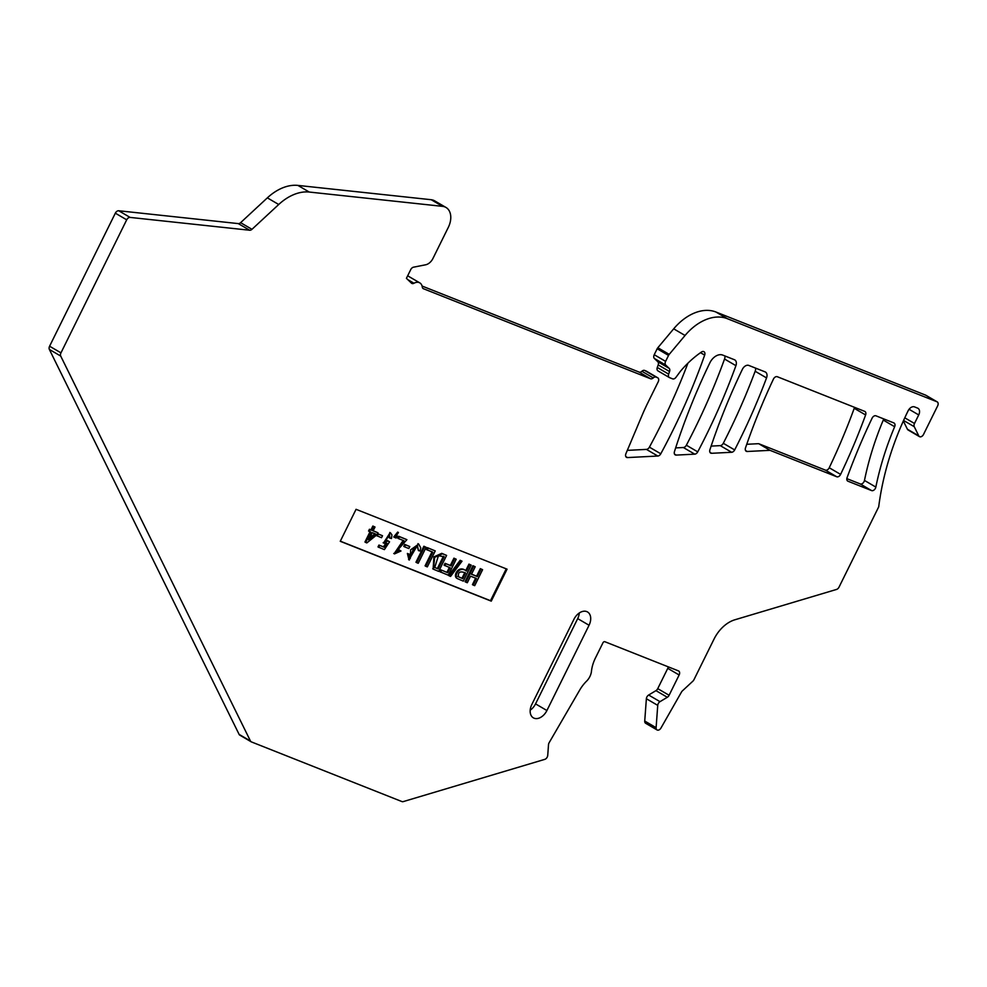 <?xml version="1.0" encoding="UTF-8"?>
<svg xmlns="http://www.w3.org/2000/svg" width="987" height="987" viewBox="0 0 987 987"><rect width="100%" height="100%" fill="white"/><g stroke="black" fill="none" stroke-linecap="round" stroke-linejoin="round"><path stroke-width="1.48" d="M904.783 417.822L914.493 423.485L918.724 414.935L909.064 409.284M914.493 423.485A3.578 2.418 120.3 0 0 914.258 426.705L918.761 435.859A3.578 2.418 120.3 0 0 919.465 436.624A3.578 2.418 120.3 0 0 923.524 434.428L937.65 405.867A3.578 2.418 120.3 0 0 937.194 401.869A3.578 2.418 120.3 0 0 936.971 401.771L727.296 318.665A47.697 32.287 120.3 0 0 685.052 335.469L669.211 354.382A3.578 2.418 120.3 0 0 668.544 355.419L665.596 361.365A3.578 2.418 120.3 0 0 665.756 365.116L654.381 358.478L657.798 361.723A3.578 2.418 120.3 0 1 658.193 364.906L657.28 367.472A3.578 2.418 120.3 0 0 657.984 370.89A3.578 2.418 120.3 0 0 658.206 371.001M446.001 207.467A17.889 12.103 120.3 0 0 442.571 206.357L431.208 199.719A17.889 12.103 120.3 0 1 434.625 200.83L446.001 207.467A17.889 12.103 120.3 0 1 448.295 227.405L432.96 258.446A9.537 6.453 120.3 0 1 425.656 264.787L413.491 267.193A3.578 2.418 120.3 0 0 410.752 269.574L406.422 278.334L411.48 283.158A3.578 2.418 120.3 0 0 411.789 283.38A3.578 2.418 120.3 0 0 413.972 283.244A9.537 6.453 120.3 0 1 419.808 282.887A9.537 6.453 120.3 0 1 422.288 287.057A3.578 2.418 120.3 0 0 423.226 288.623A3.578 2.418 120.3 0 0 423.448 288.735L650.519 378.737A3.578 2.418 120.3 0 0 653.271 377.91A3.578 2.418 120.3 0 1 656.022 377.096L657.527 377.688A3.578 2.418 120.3 0 1 657.749 377.799A3.578 2.418 120.3 0 1 658.218 381.784L648.188 402.079A178.857 121.068 120.3 0 0 641.735 416.181L625.931 453.638A3.578 2.418 120.3 0 0 626.523 457.351A3.578 2.418 120.3 0 0 627.522 457.573L657.798 456.031A3.578 2.418 120.3 0 0 660.784 453.786A475.771 322.033 120.3 0 0 704.669 355.123A3.578 2.418 120.3 0 0 703.965 351.705A3.578 2.418 120.3 0 0 701.486 352.014A83.463 56.493 120.3 0 0 680.462 371.235L675.959 377.342A3.578 2.418 120.3 0 1 672.591 378.848L669.581 377.639A3.578 2.418 120.3 0 1 669.346 377.54A3.578 2.418 120.3 0 1 668.655 374.122L669.556 371.544A3.578 2.418 120.3 0 0 669.161 368.361L665.756 365.116M442.571 206.357L309.252 192.046A47.697 32.287 -59.7 0 0 278.716 204.506L251.969 229.317A3.578 2.418 120.3 0 1 249.674 230.242L130.087 217.411A3.578 2.418 -59.7 0 0 126.706 219.817L60.96 352.852A3.578 2.418 120.3 0 0 60.713 356.073L250.464 741.027A3.578 2.418 120.3 0 0 251.167 741.792A3.578 2.418 120.3 0 0 251.389 741.903L401.943 801.58A3.578 2.418 120.3 0 0 403.288 801.592L544.75 759.373A3.578 2.418 120.3 0 0 547.736 755.326L548.513 744.679A3.578 2.418 -59.7 0 1 549.167 742.656L579.69 690.098A29.807 20.172 -59.7 0 1 586.562 681.166A11.918 8.069 120.3 0 0 591.46 671.271A29.807 20.172 -59.7 0 1 595.408 658.045L602.921 642.858A1.789 1.209 -59.7 0 1 604.846 641.71L678.451 670.889A3.578 2.418 -59.7 0 1 678.686 671A3.578 2.418 -59.7 0 1 679.142 674.985L669.1 695.28A3.578 2.418 -59.7 0 1 667.323 697.278L660.007 701.658A3.578 2.418 120.3 0 0 657.737 705.372L656.108 727.678A3.578 2.418 120.3 0 0 657.046 729.936A3.578 2.418 120.3 0 0 660.969 728.024L681.486 692.047A3.578 2.418 -59.7 0 1 682.436 690.851L692.886 681.153A3.578 2.418 120.3 0 0 693.972 679.673L714.02 639.12A29.807 20.172 -59.7 0 1 734.859 619.787L836.544 589.436A3.578 2.418 120.3 0 0 839.036 587.117L878.701 506.862A230.131 155.773 120.3 0 1 908.139 410.765A5.959 4.034 120.3 0 1 914.567 406.903L917.577 408.1A5.959 4.034 -59.7 0 1 917.959 408.285A5.959 4.034 -59.7 0 1 918.724 414.935M770.033 450.331L836.729 476.758A3.578 2.418 120.3 0 0 840.603 474.389A475.771 322.033 120.3 0 0 865.611 414.947A3.578 2.418 120.3 0 0 864.92 411.48A3.578 2.418 120.3 0 0 864.698 411.369L777.312 376.726A3.578 2.418 120.3 0 0 773.426 379.119A475.771 322.033 120.3 0 0 745.506 447.876A3.578 2.418 120.3 0 0 746.221 451.256A3.578 2.418 120.3 0 0 747.221 451.491L770.033 450.331L758.67 443.681L746.752 444.286M766.541 377.91A5.959 4.034 -59.7 0 0 765.431 372.05A5.959 4.034 -59.7 0 0 765.048 371.865L748.825 365.437A5.959 4.034 -59.7 0 0 742.372 369.36A475.771 322.033 120.3 0 0 709.912 449.739A3.578 2.418 120.3 0 0 710.652 453.07A3.578 2.418 120.3 0 0 711.652 453.292L731.638 452.28A3.578 2.418 120.3 0 0 734.673 449.924A475.771 322.033 120.3 0 0 766.541 377.91L755.166 371.26A5.959 4.034 120.3 0 0 755.623 368.126M735.92 365.671A5.959 4.034 -59.7 0 0 734.772 359.897A5.959 4.034 -59.7 0 0 734.402 359.724L722.718 355.086A11.918 8.069 -59.7 0 0 709.826 362.908A475.771 322.033 120.3 0 0 674.466 451.59A3.578 2.418 120.3 0 0 675.219 454.871A3.578 2.418 120.3 0 0 676.218 455.093L694.737 454.156A3.578 2.418 120.3 0 0 697.735 451.861A475.771 322.033 120.3 0 0 735.92 365.671L724.544 359.021A5.959 4.034 120.3 0 0 724.964 355.986M847.993 481.224L871.583 490.576A3.578 2.418 120.3 0 0 875.839 487.084A238.484 161.424 -59.7 0 1 894.641 426.717A3.578 2.418 120.3 0 0 894.049 423.016A3.578 2.418 120.3 0 0 893.827 422.905L875.962 415.823A3.578 2.418 120.3 0 0 872.089 418.192A475.771 322.033 120.3 0 0 847.08 477.646A3.578 2.418 120.3 0 0 847.759 481.113A3.578 2.418 120.3 0 0 847.993 481.224L847.562 480.977M356.06 509.317L340.256 541.295L491.255 601.145L507.059 569.166L356.06 509.317M531.808 704.545L573.953 619.268A11.918 8.069 -59.7 0 1 587.524 611.965A11.918 8.069 -59.7 0 1 589.054 625.252L546.909 710.529A11.918 8.069 -59.7 0 1 533.338 717.833A11.918 8.069 -59.7 0 1 531.808 704.545M919.465 436.624L908.089 429.974A3.578 2.418 -59.7 0 1 907.398 429.209L903.339 420.993M679.142 674.985L667.767 668.335L657.737 688.642A3.578 2.418 -59.7 0 1 655.96 690.641L648.644 695.021A3.578 2.418 120.3 0 0 646.374 698.734L644.733 721.028A3.578 2.418 120.3 0 0 645.683 723.298L657.046 729.936M667.767 668.335A3.578 2.418 120.3 0 0 668.236 666.83M60.96 352.852L49.584 346.215A3.578 2.418 120.3 0 0 49.35 349.423L239.101 734.377A3.578 2.418 120.3 0 0 239.792 735.142A3.578 2.418 120.3 0 0 240.026 735.253M49.584 346.215L115.331 213.18L126.706 219.817M431.208 199.719L297.889 185.408A47.697 32.287 120.3 0 0 267.354 197.856L240.606 222.667A3.578 2.418 -59.7 0 1 238.311 223.605L118.724 210.762A3.578 2.418 120.3 0 0 115.331 213.18M419.808 282.887L408.445 276.249A9.537 6.453 120.3 0 0 407.631 275.879M650.519 378.737L639.144 372.099L422.091 286.057M639.144 372.099A3.578 2.418 120.3 0 0 641.895 371.272A3.578 2.418 120.3 0 1 644.659 370.446L646.164 371.05A3.578 2.418 120.3 0 1 646.386 371.161A3.578 2.418 120.3 0 1 646.596 371.297M627.313 450.368L646.436 449.393A3.578 2.418 120.3 0 0 649.409 447.148A475.771 322.033 120.3 0 0 687.902 363.216M936.971 401.771L925.596 395.121L715.933 312.015A47.697 32.287 120.3 0 0 673.689 328.831L657.848 347.732A3.578 2.418 120.3 0 0 657.169 348.769L654.233 354.715A3.578 2.418 120.3 0 0 654.381 358.478M836.729 476.758L825.366 470.12L758.67 443.681M825.366 470.12A3.578 2.418 120.3 0 0 829.24 467.752A475.771 322.033 120.3 0 0 854.236 408.31A3.578 2.418 120.3 0 0 854.483 407.31M711.133 446.099L720.263 445.63A3.578 2.418 120.3 0 0 723.298 443.286A475.771 322.033 120.3 0 0 755.166 371.26M675.651 447.901L683.362 447.518A3.578 2.418 120.3 0 0 686.372 445.211A475.771 322.033 120.3 0 0 724.544 359.021M871.583 490.576L860.22 483.926L846.834 478.633M860.22 483.926A3.578 2.418 120.3 0 0 864.476 480.435A238.484 161.424 -59.7 0 1 883.279 420.08A3.578 2.418 120.3 0 0 883.612 418.858M530.192 710.171A11.918 8.069 120.3 0 0 535.546 703.879L577.691 618.615A11.918 8.069 120.3 0 0 579.295 612.976M365.708 542.468L366.843 542.912L377.133 534.609L378.033 532.807L373.111 530.858L375.011 527.033L372.852 526.034L370.964 529.859L369.434 529.254L368.546 531.055L370.828 532.104L365.708 542.468L364.956 542.023L370.076 531.66M378.033 532.807L372.358 530.414M446.605 555.41L442.521 553.781L434.662 557.334L433.478 569.228L438.697 571.399L446.605 555.41L441.757 553.337L433.898 556.89L433.133 569.005M425.841 566.291L427.334 566.883L435.242 550.906L427.408 547.649L426.47 549.537L432.812 552.189L425.841 566.291L425.076 565.847L432.047 551.745M423.867 546.255L415.959 562.245L416.724 562.676L418.217 563.281L426.125 547.291L423.867 546.255L424.62 546.699L416.724 562.676M376.898 534.794L376.503 535.583L381.537 537.718L382.512 535.744L377.49 533.609M386.188 542.788L383.45 546.847L378.934 545.058L377.996 546.934L384.387 549.611L389.544 541.826L387.607 540.629L384.881 541.394M390.124 532.696L383.548 542.949M389.051 534.214L389.162 537.718L391.457 538.557L391.95 534.88L390.531 532.894L383.906 543.195L386.941 543.232L384.202 547.291L383.45 546.847M482.594 569.672L481.088 569.08L477.375 576.605L471.49 574.274L475.216 566.748L473.711 566.143L465.802 582.133L467.307 582.737L470.552 576.161L476.437 578.505L473.192 585.069L474.698 585.661L482.594 569.672L480.336 568.635L476.61 576.161L470.725 573.829M475.685 578.061L472.44 584.625L473.192 585.069M475.216 566.748L472.946 565.711L465.05 581.688L465.802 582.133M340.305 541.172L490.49 600.701L506.232 568.845M409.654 554.312L408.137 553.892L409.334 560.024L412.985 549.969L417.439 545.836L418.451 550.598L419.956 550.98L420.758 547.859L418.685 544.096L410.629 549.821L410.37 558.223L409.654 554.312L407.384 553.448L408.976 559.789M418.291 543.874L410.024 557.988M417.032 545.626L418.451 550.598M404.744 544.417L403.769 546.391L404.534 546.835L408.803 548.525L409.778 546.551L404.744 544.417L405.509 544.849L404.534 546.835M400.993 550.993L399.661 550.228L395.577 552.412L406.903 539.667L399.414 536.706L398.489 538.594L404.041 540.79L394.504 553.904L400.993 550.993L398.908 549.784L395.232 552.152M403.165 540.444L394.146 553.67M406.903 539.667L398.662 536.262L397.724 538.149L398.489 538.594M450.343 565.428L445.026 563.33L444.101 565.206L450.171 567.759L447.728 572.719L440.819 569.832L439.894 571.72L448.283 575.199L456.191 559.21L453.934 558.173L450.343 565.428L451.108 565.872L445.026 563.33M449.418 567.315L446.963 572.275M460.139 560.295L448.69 575.544L449.455 575.976L450.565 576.42L462.015 561.184L460.139 560.295L460.892 560.739L449.455 575.976M471.218 565.156L469.713 564.564L466.506 571.066C459.3 565.304 453.675 576.038 457.388 578.616L463.31 581.146L471.218 565.156L468.961 564.12L465.741 570.622C458.536 564.86 452.91 575.594 456.636 578.172L457.4 578.629L456.636 578.172M397.181 535.818L396.392 535.509L398.44 532.536L397.687 532.092L393.727 536.977L396.071 538.051L397.181 535.818L396.453 535.386M490.49 600.701L491.255 601.145M477.375 576.605L476.61 576.161M481.088 569.08L480.336 568.635M473.711 566.143L472.946 565.711M408.137 553.892L407.384 553.448M384.202 547.291L378.934 545.058M379.687 545.503L378.761 547.378M388.36 541.073L385.226 541.653L389.47 534.386L389.914 538.149M409.778 546.551L405.509 544.849M382.512 535.744L378.243 534.053L377.268 536.027M378.243 534.053L377.602 533.671M399.661 550.228L398.908 549.784M399.414 536.706L398.662 536.262M426.125 547.291L424.62 546.699M456.191 559.21L454.699 558.617L451.108 565.872M454.699 558.617L453.934 558.173M445.791 563.774L444.853 565.65M447.728 572.719L440.819 569.832M441.584 570.276L440.646 572.164M435.242 550.906L428.161 548.093L427.223 549.981M428.161 548.093L427.408 547.649M462.015 561.184L460.892 560.739M438.129 568.919L434.724 567.488L438.425 555.767L444.175 556.693L438.129 568.919L434.391 567.266M443.41 556.249L437.377 568.475M462.743 578.666L458.523 576.827C457.758 572.09 460.102 570.794 465.568 572.953L462.743 578.666L457.758 576.383M466.506 571.066L465.741 570.622M469.713 564.564L468.961 564.12M464.815 572.509L461.99 578.222M374.9 533.72L369.545 538.088M375.776 534.066L368.657 539.864L372.222 532.659L375.776 534.066M375.011 527.033L373.617 526.478L371.729 530.303L370.964 529.859M373.617 526.478L372.852 526.034M371.729 530.303L369.434 529.254M370.199 529.698L369.298 531.5M398.44 532.536L394.492 537.422M297.889 185.408L309.252 192.046M727.296 318.665L715.933 312.015M685.052 335.469L673.689 328.831M669.211 354.382L657.848 347.732M668.544 355.419L657.169 348.769M665.596 361.365L654.233 354.715M669.161 368.361L657.798 361.723M669.556 371.544L658.193 364.906M668.655 374.122L657.28 367.472M704.669 355.123L700.511 352.692M660.784 453.786L649.409 447.148M657.798 456.031L646.436 449.393M627.522 457.573L625.82 456.586M657.527 377.688L646.164 371.05M656.022 377.096L644.659 370.446M653.271 377.91L641.895 371.272M413.972 283.244L407.779 279.629M875.839 487.084L864.476 480.435M894.641 426.717L883.279 420.08M840.603 474.389L829.24 467.752M865.611 414.947L854.236 408.31M747.221 451.491L745.53 450.491M734.673 449.924L723.298 443.286M731.638 452.28L720.263 445.63M711.652 453.292L709.961 452.305M676.218 455.093L674.528 454.106M694.737 454.156L683.362 447.518M697.735 451.861L686.372 445.211M250.464 741.027L239.101 734.377M60.713 356.073L49.35 349.423M118.724 210.762L130.087 217.411M238.311 223.605L249.674 230.242M240.606 222.667L251.969 229.317M267.354 197.856L278.716 204.506M914.258 426.705L903.574 420.474M907.398 429.209L918.761 435.859M442.521 553.781L441.757 553.337M577.691 618.615L589.054 625.252M535.546 703.879L546.909 710.529M657.737 688.642L669.1 695.28M655.96 690.641L667.323 697.278M648.644 695.021L660.007 701.658M646.374 698.734L657.737 705.372M644.733 721.028L656.108 727.678M669.346 377.54L657.984 370.89M657.749 377.799L646.386 371.161M251.167 741.792L239.792 735.142M937.194 401.869L925.818 395.232M418.685 544.096L417.933 543.652M409.334 560.024L408.581 559.58M390.531 532.894L389.766 532.449M383.906 543.195L383.153 542.751M394.504 553.904L393.751 553.46M433.478 569.228L432.725 568.783"/></g></svg>
